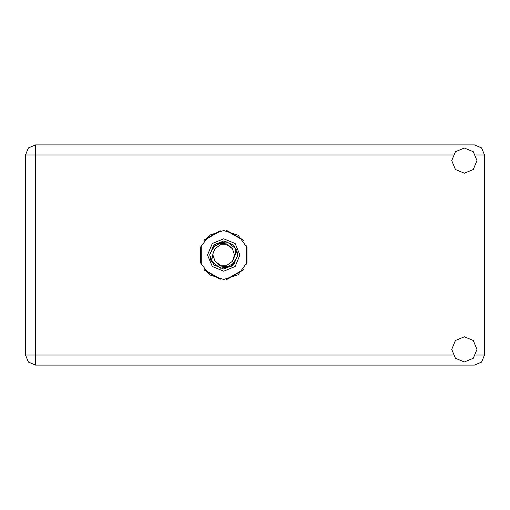 <?xml version="1.0" encoding="UTF-8"?>
<svg xmlns="http://www.w3.org/2000/svg" width="510" height="510" viewBox="0 0 510 510"><rect width="100%" height="100%" fill="white"/><g stroke="black" fill="none" stroke-linecap="round" stroke-linejoin="round"><path stroke-width="0.76" d="M453.084 154.995L35.572 154.995L35.572 144.929L28.452 147.874L25.5 154.995L35.572 154.995L35.572 355.005L453.084 355.005M35.572 365.071L35.572 355.005L25.5 355.005L28.452 362.125L35.572 365.071L28.452 362.125L25.5 355.005L25.5 154.995L28.452 147.874L35.572 144.929L474.428 144.929L481.548 147.874L484.5 154.995L484.5 355.005L481.548 362.125L474.428 365.071L35.572 365.071M223.705 230.539L209.329 235.212L200.443 247.439L200.443 262.561L209.329 274.788L223.705 279.461L238.081 274.788L246.967 262.561L246.967 247.439L238.081 235.212L223.705 230.539M464.355 361.979L473.261 358.294L476.946 349.388L473.261 340.489L464.355 336.798L455.456 340.489L451.764 349.388L455.456 358.294L464.355 361.979M464.355 173.202L473.261 169.511L476.946 160.612L473.261 151.706L464.355 148.021L455.456 151.706L451.764 160.612L455.456 169.511L464.355 173.202M207.519 255L212.256 266.443L223.705 271.186L235.148 266.443L239.891 255L235.148 243.557L223.705 238.814L212.256 243.557L207.519 255M209.674 255L213.786 264.919L223.705 269.031L233.625 264.919L237.737 255L233.625 245.08L223.705 240.969L213.786 245.08L209.674 255M211.599 261.273L213.084 253.298L215.003 248.676L220.384 244.768L227.026 244.768L232.407 248.676L227.046 243.958L219.912 243.327L213.639 246.815L209.706 254.662L210.643 260.043L211.599 261.273L220.326 268.209L231.31 266.316L237.214 256.855L237.698 255.338L236.767 249.957L235.805 248.727L227.084 241.791L216.1 243.684L210.197 253.145M235.805 248.727L235.167 255L232.407 261.324L227.026 265.232L220.384 265.232L215.003 261.324L220.358 266.041L227.498 266.673L233.771 263.185L237.214 256.855M234.326 256.702L234.46 255L232.407 261.324L227.026 265.232L220.384 265.232L215.003 261.324L212.951 255L213.154 252.915M219.963 230.826L204.644 239.668M242.766 239.668L227.447 230.826M246.508 263.842L246.508 246.158M227.447 279.174L242.766 270.332M204.644 270.332L219.963 279.174M200.895 246.158L200.895 263.842M232.407 248.676L234.46 255L234.256 257.085M213.084 253.298L212.951 255L213.084 253.298M226.51 230.698L243.346 240.42M204.064 240.42L220.9 230.698M201.259 264.722L201.259 245.278M220.9 279.301L204.064 269.58M243.346 269.58L226.51 279.301M246.151 245.278L246.151 264.722M475.626 355.005L484.5 355.005M484.5 154.995L475.626 154.995"/></g></svg>
